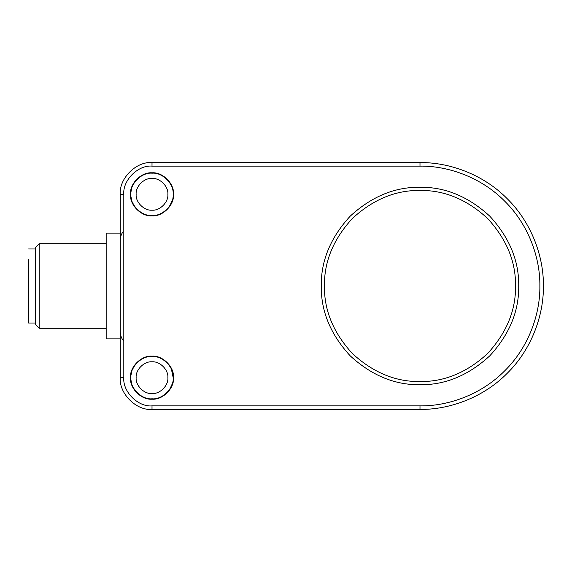 <?xml version="1.0" encoding="UTF-8"?>
<svg xmlns="http://www.w3.org/2000/svg" width="572" height="572" viewBox="0 0 572 572"><rect width="100%" height="100%" fill="white"/><g stroke="black" fill="none" stroke-linecap="round" stroke-linejoin="round"><path stroke-width="0.86" d="M515.544 286C515.872 310.389 506.542 332.911 487.558 353.567C466.902 372.551 444.38 381.882 419.991 381.553C395.602 381.882 373.08 372.551 352.423 353.567C333.433 332.911 324.109 310.389 324.431 286C324.109 261.611 333.433 239.089 352.423 218.433C373.08 199.449 395.602 190.118 419.991 190.447C444.38 190.118 466.902 199.449 487.558 218.433C506.542 239.089 515.872 261.611 515.544 286M167.875 377.677C168.59 385.528 159.86 394.251 152.009 393.543C144.158 394.251 135.435 385.528 136.143 377.677C135.435 369.827 144.158 361.104 152.009 361.811C159.86 361.104 168.59 369.827 167.875 377.677M173.166 377.677C174.11 388.145 162.477 399.778 152.009 398.834C141.541 399.778 129.908 388.145 130.852 377.677C129.908 367.21 141.541 355.577 152.009 356.52C162.477 355.577 174.11 367.21 173.166 377.677L171.142 367.853L169.82 366.252M152.009 356.52L153.003 356.542L152.545 356.177M132.518 369.448L134.205 366.252M134.205 389.103L132.518 385.907M153.003 398.813L152.009 398.834M151.516 398.827L150.951 399.156L151.48 399.177M172.229 383.898L169.82 389.103M167.875 194.323C168.59 202.173 159.86 210.896 152.009 210.189C144.158 210.896 135.435 202.173 136.143 194.323C135.435 186.472 144.158 177.749 152.009 178.457C159.86 177.749 168.59 186.472 167.875 194.323M173.166 194.323C174.11 204.79 162.477 216.423 152.009 215.48C141.541 216.423 129.908 204.79 130.852 194.323C129.908 183.855 141.541 172.222 152.009 173.166C162.477 172.222 174.11 183.855 173.166 194.323M169.82 182.897L170.806 184.613M152.51 173.173L153.067 172.844L150.951 172.844M132.518 186.093L134.205 182.897M134.205 205.748L132.518 202.552M151.516 215.472L150.951 215.808L153.067 215.808M172.229 200.55L169.82 205.748M172.58 200.622L173.516 194.323C174.481 204.962 162.655 216.795 152.009 215.83C141.37 216.795 129.544 204.962 130.502 194.323C129.544 183.683 141.37 171.85 152.009 172.815C162.655 171.85 174.481 183.683 173.516 194.323L172.58 188.031M132.075 186.257L130.502 194.323L132.075 202.388M173.516 377.677C174.481 388.317 162.655 400.15 152.009 399.184C141.37 400.15 129.544 388.317 130.502 377.677C129.544 367.038 141.37 355.205 152.009 356.17C162.655 355.205 174.481 367.038 173.516 377.677L172.58 371.378M132.075 369.612L130.502 377.677L132.075 385.743M152.009 409.409L419.991 409.409C448.927 409.809 483.133 397.812 507.257 373.266C531.803 349.142 543.793 314.936 543.4 286C543.793 257.064 531.803 222.858 507.257 198.734C483.133 174.188 448.927 162.191 419.991 162.591L152.009 162.591C136.308 161.168 118.854 178.621 120.277 194.323L120.277 377.677C118.854 393.379 136.308 410.832 152.009 409.409L152.009 405.884C138.052 407.15 122.544 391.634 123.802 377.677L123.802 194.323C122.544 180.366 138.052 164.85 152.009 166.116L419.991 166.116C448.105 165.73 481.331 177.384 504.761 201.23C528.607 224.66 540.261 257.886 539.875 286C540.261 314.114 528.607 347.34 504.761 370.77C481.331 394.616 448.105 406.27 419.991 405.884L152.009 405.884M518.718 286C519.054 311.197 509.416 334.47 489.804 355.813C468.454 375.425 445.188 385.07 419.991 384.727C394.794 385.07 371.521 375.425 350.178 355.813C330.559 334.47 320.921 311.197 321.264 286C320.921 260.803 330.559 237.53 350.178 216.187C371.521 196.575 394.794 186.93 419.991 187.273C445.188 186.93 468.454 196.575 489.804 216.187C509.416 237.53 519.054 260.803 518.718 286M120.277 233.111L106.17 233.111L106.17 338.889L120.277 338.889M39.175 243.686L35.65 247.211L35.65 324.789L39.175 328.314L39.175 243.686L106.17 243.686M28.6 259.552L28.6 323.023L35.65 323.023M419.991 405.884L419.991 409.409M120.277 377.677L123.802 377.677M120.277 194.323L123.802 194.323M152.009 162.591L152.009 166.116M419.991 162.591L419.991 166.116M120.277 331.839C120.349 335.092 121.307 337.938 123.137 340.354M123.073 231.732C121.278 234.134 120.349 236.944 120.277 240.161M39.175 328.314L106.17 328.314M35.65 248.977L28.6 248.977"/></g></svg>
